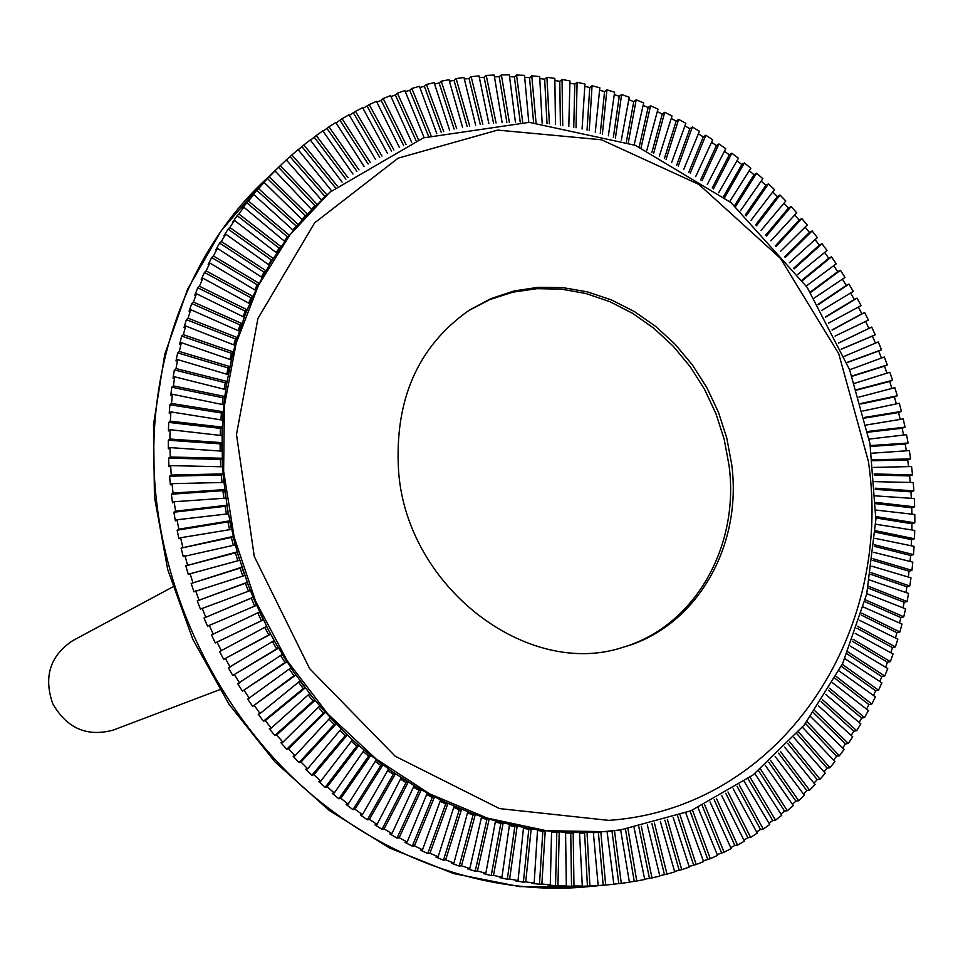 <?xml version="1.0" encoding="UTF-8"?>
<svg xmlns="http://www.w3.org/2000/svg" width="963" height="963" viewBox="0 0 963 963"><rect width="100%" height="100%" fill="white"/><g stroke="black" fill="none" stroke-linecap="round" stroke-linejoin="round"><path stroke-width="1.44" d="M870.311 445.592L908.085 443.016L905.22 444.075L906.339 450.816M870.456 446.447L905.22 444.075M872.466 459.76L910.589 458.93L909.349 450.6L871.539 453.236M867.639 431.472L905.027 427.163L902.162 428.258L903.559 435.071M867.795 432.218L902.162 428.258M908.085 443.016L906.556 434.722L869.144 439.08M864.461 417.436L901.416 411.418L898.563 412.537L900.212 419.411M864.618 418.074L898.563 412.537M905.027 427.163L903.21 418.917L866.231 425.008M860.778 403.497L897.239 395.781L894.398 396.925L896.324 403.858M860.922 404.027L894.398 396.925M901.416 411.418L899.298 403.232L862.824 411.008M856.601 389.69L892.532 380.277L889.692 381.456L891.894 388.438M856.733 390.087L889.692 381.456M897.239 395.781L894.844 387.656L858.912 397.129M851.93 376.015L887.284 364.941L884.455 366.145L886.935 373.163M852.038 376.304L884.455 366.145M892.532 380.277L889.848 372.236L854.506 383.37M846.778 362.509L881.494 349.786L878.689 351.014L881.446 358.055M846.862 362.69L878.689 351.014M887.284 364.941L884.323 356.996L849.619 369.78M841.156 349.184L875.198 334.823L872.394 336.087L875.439 343.141M841.193 349.256L872.394 336.087M881.494 349.786L878.268 341.937L844.25 356.346M835.077 336.063L868.385 320.101L864.63 312.494L832.116 330.104M865.617 321.425L868.915 328.383L871.708 327.095L838.412 343.117M868.915 328.383L838.388 343.069M828.529 323.171L861.066 305.608L857.058 298.145L825.375 317.309M858.37 307.065L861.849 313.806L864.63 312.494M861.849 313.806L832.044 329.948M821.547 310.519L853.266 291.392L848.993 284.073L818.177 304.777M850.642 292.981L854.289 299.481L857.058 298.145M854.289 299.481L825.231 317.056M814.12 298.133L844.984 277.464L840.458 270.302L810.557 292.523M842.432 279.162L846.248 285.433L848.993 284.073M846.248 285.433L817.972 304.428M806.272 286.023L836.221 263.838L831.466 256.844L802.516 280.558M833.765 265.656L837.726 271.686L840.458 270.302M837.726 271.686L810.28 292.09M798.014 274.226L827.012 250.536L822.017 243.735L794.078 268.894M824.653 252.462L828.746 258.265L831.466 256.844M828.746 258.265L802.155 280.04M789.347 262.743L817.346 237.596L812.134 230.964L785.23 257.566M815.095 239.618L819.308 245.168L822.017 243.735M819.308 245.168L793.62 268.304M780.307 251.596L807.259 225.005L801.818 218.589L776.009 246.588M805.116 227.124L809.45 232.432L812.134 230.964M809.45 232.432L784.701 256.904M770.882 240.81L796.75 212.811L791.092 206.588L766.428 235.971M794.716 215.014L799.146 220.07L801.818 218.589M799.146 220.07L775.384 245.866M761.095 230.386L785.832 201.014L779.982 195.02L756.485 225.727M783.918 203.289L788.444 208.104L791.092 206.588M788.444 208.104L765.693 235.189M750.971 220.358L774.529 189.639L768.474 183.873L746.193 215.893M772.735 191.986L777.346 196.56L779.982 195.02M777.346 196.56L755.642 224.909M740.511 210.741L762.852 178.709L756.617 173.171L735.588 206.467M761.179 181.116L765.862 185.438L768.474 183.873M765.862 185.438L745.266 215.026M729.725 201.544L750.827 168.236L744.399 162.952L724.682 197.463M749.262 170.692L754.017 174.76L756.617 173.171M754.017 174.76L734.552 205.576M718.651 192.781L738.44 158.233L731.844 153.201L713.475 188.904M737.008 160.737L741.823 164.553L744.399 162.952M741.823 164.553L723.538 196.56M707.299 184.475L725.741 148.723L718.976 143.956L701.991 180.815M724.441 151.251L729.292 154.826L731.844 153.201M729.292 154.826L712.223 187.99M695.671 176.626L712.728 139.731L705.819 135.229L690.254 173.184M711.549 142.283L716.448 145.606L718.976 143.956M716.448 145.606L700.631 179.9M683.802 169.259L699.427 131.245L692.373 127.032L678.277 166.045M698.38 133.809L703.303 136.902L705.819 135.229M703.303 136.902L688.786 172.281M671.693 162.386L685.861 123.312L678.662 119.388L666.071 159.401M684.934 125.876L689.881 128.717L692.373 127.032M689.881 128.717L676.712 165.155M659.378 156.018L672.042 115.933L664.723 112.298L653.672 153.273M671.223 118.485L676.195 121.085L678.662 119.388M676.195 121.085L664.398 158.546M646.871 150.168L657.982 109.108L650.555 105.786L641.069 147.664M657.296 111.648L662.279 114.019L664.723 112.298M662.279 114.019L651.903 152.443M634.184 144.847L643.705 102.872L636.182 99.851L628.321 142.584M643.14 105.388L648.123 107.519L650.555 105.786M648.123 107.519L639.215 146.882M621.34 140.056L629.248 97.239L621.629 94.53L615.417 138.046M628.791 99.707L633.774 101.609L636.182 99.851M633.774 101.609L626.359 141.862M608.363 135.819L614.623 92.207L606.919 89.824L602.381 134.062M614.274 94.627L619.257 96.3L621.629 94.53M619.257 96.3L613.371 137.384M595.266 132.136L599.841 87.789L592.064 85.743L589.248 130.643M599.6 90.161L604.559 91.605L606.919 89.824M604.559 91.605L600.262 133.472M582.073 129.018L584.938 84.01L577.102 82.288L576.018 127.79M584.794 86.321L589.741 87.525L592.064 85.743M589.741 87.525L587.057 130.125M568.808 126.478L569.927 80.868L562.043 79.484L562.729 125.515M569.867 83.095L574.803 84.094L577.102 82.288M574.803 84.094L573.755 127.357M555.495 124.516L554.832 78.376L546.924 77.329L549.392 123.818M554.869 80.531L559.768 81.289L562.043 79.484M559.768 81.289L560.406 125.178M542.145 123.132L539.689 76.534L531.757 75.848L536.042 122.698M539.798 78.605L544.673 79.159L546.924 77.329M544.673 79.159L547.02 123.577M528.783 122.349L524.51 75.367L516.565 75.03L522.68 122.181M524.691 77.341L529.53 77.678L531.757 75.848M529.53 77.678L533.622 122.566M515.422 122.157L509.319 74.873L501.386 74.885L509.343 122.265M509.559 76.739L514.362 76.859L516.565 75.03M514.362 76.859L520.225 122.157M502.108 122.554L494.151 75.054L486.231 75.427L496.053 122.939M494.44 76.823L499.207 76.727L501.386 74.885M499.207 76.727L506.863 122.349M488.843 123.565L479.02 75.921L471.136 76.655L482.824 124.215M479.357 77.582L484.076 77.269L486.231 75.427M484.076 77.269L493.55 123.132M475.65 125.166L463.949 77.473L456.125 78.569L469.679 126.105M464.335 79.014L469.005 78.497L471.136 76.655M469.005 78.497L480.308 124.528M462.565 127.381L448.987 79.724L441.21 81.169L456.643 128.585M449.396 81.145L454.018 80.41L456.125 78.569M454.018 80.41L467.163 126.526M449.601 130.186L434.132 82.662L426.44 84.467L443.738 131.666M434.566 83.962L439.128 83.023L441.21 81.169M439.128 83.023L454.139 129.138M436.781 133.604L419.435 86.297L411.815 88.464L430.991 135.362M419.868 87.464L424.382 86.321L426.44 84.467M424.382 86.321L441.247 132.34M424.117 137.613L404.905 90.618L397.394 93.146L418.424 139.647M405.339 91.666L409.781 90.305L411.815 88.464M409.781 90.305L428.523 136.144M411.658 142.223L390.569 95.626L383.178 98.515L406.049 144.522M390.99 96.565L395.384 94.988L397.394 93.146M395.384 94.988L415.992 140.55M399.392 147.435L376.473 101.332L369.202 104.582L393.903 149.987M376.87 102.138L381.192 100.357L383.178 98.515M381.192 100.357L403.666 145.545M387.379 153.225L362.618 107.712L355.491 111.323L381.998 156.054M362.991 108.398L369.202 104.582M367.228 106.399L391.556 151.131M375.606 159.593L349.051 114.778L342.07 118.726L370.358 162.687M349.388 115.343L355.491 111.323M353.553 113.128L379.711 157.294M364.122 166.539L335.786 122.506L328.985 126.815L359.006 169.885M336.075 122.963L342.07 118.726M340.156 120.531L368.143 164.023M352.94 174.05L322.846 130.896L316.237 135.542L347.968 177.649M323.087 131.245L328.985 126.815M327.083 128.609L356.864 171.33M342.082 182.115L310.279 139.948L303.863 144.932L337.255 185.967M310.459 140.189L316.237 135.542M314.359 137.324L345.91 179.178M331.549 190.722L298.097 149.626L291.885 154.947L326.878 194.791L321.365 199.835L286.324 159.942L264.127 181.02C187.532 253.185 144.546 369.599 155.428 490.336C165.263 601.297 219.624 711.163 301.311 785.603C383.37 859.67 488.71 895.674 585.287 886.935L519.635 886.61L453.573 873.549L389.317 847.897L329.081 810.328L275.021 761.95L229.05 704.326L192.841 639.408L167.694 569.47L154.453 496.956L153.514 424.418L164.769 354.336L187.665 289.069L221.225 230.699L264.127 181.02M298.205 149.771L303.863 144.932M302.009 146.689L335.293 187.58M286.36 159.99L290.056 156.692L324.976 196.452L321.329 199.786M290.056 156.692L291.885 154.947M324.976 196.452L326.878 194.791M314.985 205.793L311.579 209.477L274.985 170.872L273.167 172.594L278.524 167.309L314.985 205.793L311.458 209.344M278.524 167.309L280.341 165.576L316.875 204.144M305.391 215.652L302.189 219.624L264.103 182.404L262.321 184.102L267.437 178.54L305.391 215.652L301.985 219.42M267.437 178.54L269.243 176.819L307.257 214.027M296.207 226.016L298.073 224.403L293.233 230.277L253.714 194.502L251.945 196.187L256.832 190.349L296.207 226.016L292.933 230.001M256.832 190.349L258.614 188.652L298.073 224.403M287.468 236.874L289.309 235.285L284.723 241.412L243.832 207.177L242.086 208.827L246.721 202.724L287.468 236.874L284.326 241.075M246.721 202.724L248.49 201.05L289.309 235.285M279.186 248.201L281.015 246.624L276.694 253.004L234.491 220.383L232.745 222.02L237.139 215.652L279.186 248.201L276.188 252.619M237.139 215.652L238.884 214.003L281.015 246.624M271.385 259.974L273.203 258.421L269.134 265.054L225.703 234.105L223.97 235.718L228.087 229.11L271.385 259.974L268.533 264.62M228.087 229.11L229.832 227.497L273.203 258.421M264.067 272.192L265.872 270.663L262.092 277.513L217.482 248.334L215.772 249.923L219.612 243.085L264.067 272.192L261.382 277.043M219.612 243.085L221.334 241.484L265.872 270.663M257.265 284.807L259.059 283.303L255.568 290.369L209.862 263.031L208.164 264.596L211.716 257.53L257.265 284.807L254.762 289.887M211.716 257.53L213.425 255.965L259.059 283.303M250.994 297.832L252.775 296.351L249.586 303.622L202.856 278.175L201.171 279.703L204.433 272.433L250.994 297.832L248.671 303.116M204.433 272.433L206.13 270.892L252.775 296.351M245.264 311.205L247.046 309.749L244.145 317.212L196.488 293.739L194.803 295.244L197.764 287.781L245.264 311.205L243.121 316.719M197.764 287.781L199.449 286.264L247.046 309.749M240.088 324.928L241.857 323.508L239.269 331.14L190.77 309.701L189.097 311.169L191.745 303.514L240.088 324.928L238.162 330.646M191.745 303.514L193.419 302.033L241.857 323.508M235.49 338.976L237.247 337.568L234.984 345.368L185.715 326.012L184.053 327.456L186.377 319.632L235.49 338.976L233.768 344.898M186.377 319.632L188.05 318.175L237.247 337.568M231.469 353.301L233.227 351.928L231.276 359.885L181.345 342.659L179.684 344.068L181.682 336.087L231.469 353.301L229.976 359.428M181.682 336.087L183.343 334.679L233.227 351.928M228.05 367.902L229.796 366.554L228.183 374.643L177.661 359.608L176 360.969L177.674 352.867L228.05 367.902L226.787 374.222M177.674 352.867L179.335 351.483L229.796 366.554M225.222 382.732L226.967 381.42L225.691 389.618L174.676 376.81L173.027 378.146L174.363 369.912L225.222 382.732L224.198 389.245M174.363 369.912L176.012 368.564L226.967 381.42M223.019 397.779L224.764 396.491L223.813 404.797L172.413 394.252L170.764 395.552L171.763 387.21L223.019 397.779L222.248 404.472M171.763 387.21L173.412 385.898L224.764 396.491M221.43 412.995L223.163 411.743L222.561 420.121L170.872 411.887L169.223 413.151L169.873 404.725L221.43 412.995L220.924 419.868M169.873 404.725L171.522 403.449L223.163 411.743M220.455 428.366L222.2 427.139L221.935 435.589L170.066 429.679L168.417 430.906L168.718 422.408L220.455 428.366L220.238 435.396M168.718 422.408L170.355 421.168L222.2 427.139M220.118 443.847L221.863 442.655L221.947 451.153L169.982 447.602L168.332 448.794L168.284 440.247L220.118 443.847L220.19 451.033M168.284 440.247L169.921 439.032L221.863 442.655M220.419 459.411L222.164 458.256L222.597 466.79L170.632 465.611L168.982 466.766L168.585 458.171L220.419 459.411L220.78 466.754M168.585 458.171L170.234 457.004L222.164 458.256M221.346 475.036L223.091 473.916L223.873 482.463L172.028 483.667L170.367 484.786L169.97 480.477L169.62 476.179L221.346 475.036L222.02 482.511M169.62 476.179L171.27 475.048L223.091 473.916M222.91 490.685L224.668 489.589L225.787 498.148L174.159 501.735L172.497 502.806L171.39 494.2L222.91 490.685L223.898 498.28M171.39 494.2L173.051 493.104L224.668 489.589M225.101 506.321L226.859 505.262L228.327 513.797L177.023 519.779L175.35 520.814L173.894 512.22L225.101 506.321L226.425 514.013M173.894 512.22L175.567 511.172L226.859 505.262M227.918 521.91L229.688 520.887L231.493 529.385L180.611 537.751L178.937 538.75L177.132 530.204L227.918 521.91L229.579 529.698M177.132 530.204L178.805 529.181L229.688 520.887M231.361 537.438L233.142 536.439L235.297 544.889L183.247 556.59L181.092 548.091L231.361 537.438L233.359 545.299M181.092 548.091L233.142 536.439M235.429 552.846L237.223 551.883L239.703 560.261L188.267 574.285L185.775 565.859L235.429 552.846L237.777 560.767M185.775 565.859L237.223 551.883M240.1 568.122L241.906 567.195L244.71 575.477L193.996 591.8L191.168 583.47L240.1 568.122L242.808 576.079M191.168 583.47L241.906 567.195M245.384 583.229L247.19 582.338L250.332 590.512L200.412 609.11L197.259 600.876L245.384 583.229L248.442 591.21M197.259 600.876L247.19 582.338M251.247 598.131L253.076 597.265L256.519 605.318L207.514 626.155L204.036 618.053L251.247 598.131L254.665 606.112M204.036 618.053L253.076 597.265M257.711 612.841L261.454 620.702L215.279 642.923L211.487 634.954L259.529 611.974L263.296 619.883L261.454 620.702M263.296 619.883L215.279 642.923M264.789 627.37L268.761 634.954L223.693 659.354L219.6 651.554L266.558 626.407L270.627 634.172L268.761 634.954M270.627 634.172L223.693 659.354M272.421 641.587L276.622 648.893L232.745 675.436L228.351 667.804L274.13 640.551L278.5 648.135L276.622 648.893M278.5 648.135L232.745 675.436M280.594 655.49L285 662.496L242.399 691.121L237.717 683.682L282.255 654.383L286.902 661.774L285 662.496M286.902 661.774L242.399 691.121M289.297 669.02L293.896 675.737L252.655 706.373L247.684 699.15L290.886 667.853L295.81 675.039L293.896 675.737M295.81 675.039L252.655 706.373M298.506 682.177L303.273 688.581L263.465 721.179L258.24 714.173L260.082 713.547L300.023 680.937L305.211 687.919L303.273 688.581M305.211 687.919L265.331 720.577L263.465 721.179M308.196 694.913L313.119 701.016L274.828 735.491L269.339 728.726L271.217 728.136L309.629 693.625L315.07 700.366L313.119 701.016M315.07 700.366L276.718 734.925L274.828 735.491M318.356 707.215L323.412 712.993L286.709 749.286L280.979 742.774L282.869 742.22L319.704 705.891L325.386 712.379L323.412 712.993M325.386 712.379L288.623 748.745L286.709 749.286M328.961 719.048L334.137 724.513L299.084 762.54L293.113 756.28L295.039 755.762L330.225 717.688L336.135 723.923L334.137 724.513M336.135 723.923L301.01 762.034L299.084 762.54M339.975 730.399L345.26 735.539L311.916 775.227L305.728 769.244L307.679 768.751L341.143 729.015L347.282 734.974L345.26 735.539M347.282 734.974L313.878 774.746L311.916 775.227M351.387 741.245L356.755 746.06L325.193 787.313L318.801 781.619L320.775 781.149L352.47 739.837L358.802 745.518L356.755 746.06M358.802 745.518L327.179 786.855L325.193 787.313M363.171 751.549L368.612 756.051L338.868 798.784L332.283 793.38L334.293 792.946L364.158 750.141L370.683 755.534L368.612 756.051M370.683 755.534L340.878 798.351L338.868 798.784M375.293 761.312L380.794 765.489L352.927 809.606L346.162 804.526L348.197 804.105L376.184 759.903L382.889 764.995L380.794 765.489M382.889 764.995L354.962 809.209L352.927 809.606M387.74 770.496L393.289 774.36L367.324 819.778L360.415 815.011L362.461 814.614L388.534 769.1L395.396 773.879L393.289 774.36M395.396 773.879L369.395 819.393L367.324 819.778M400.464 779.103L406.049 782.654L382.046 829.275L374.98 824.822L377.063 824.448L401.174 777.731L408.18 782.197L406.049 782.654M408.18 782.197L384.141 828.914L382.046 829.275M413.452 787.108L419.061 790.358L397.045 838.075L389.846 833.958L391.965 833.609L414.078 785.772L421.216 789.913L419.061 790.358M421.216 789.913L399.176 837.726L397.045 838.075M426.681 794.511L432.291 797.436L412.296 846.164L404.99 842.384L407.132 842.047L427.211 793.211L434.469 797.015L432.291 797.436M434.469 797.015L414.451 845.839L412.296 846.164M440.115 801.276L445.713 803.912L427.777 853.531L420.362 850.1L422.528 849.787L440.56 800.036L447.927 803.491L445.713 803.912M447.927 803.491L429.955 853.218L427.777 853.531M453.717 807.415L459.315 809.751L443.425 860.164L435.938 857.094L438.129 856.793L454.091 806.236L461.542 809.341L459.315 809.751M461.542 809.341L445.64 859.875L443.425 860.164M467.476 812.904L473.05 814.951L459.243 866.062L451.671 863.342L453.91 863.053L467.777 811.797L475.301 814.554L473.05 814.951M475.301 814.554L461.482 865.785L459.243 866.062M481.356 817.743L486.893 819.501L475.18 871.214L467.561 868.855L469.812 868.578L481.596 816.708L489.168 819.128L486.893 819.501M489.168 819.128L477.443 870.949L475.18 871.214M495.331 821.933L500.82 823.413L491.202 875.62L483.534 873.61L485.821 873.345L495.5 820.982L503.119 823.04L500.82 823.413M503.119 823.04L493.501 875.355L491.202 875.62M509.367 825.447L514.796 826.663L507.272 879.255L499.592 877.606L501.916 877.353L509.487 824.605L517.131 826.302L514.796 826.663M517.131 826.302L509.608 879.002L507.272 879.255M523.427 828.312L528.807 829.251L523.378 882.132L515.687 880.856L518.034 880.603L523.511 827.566L531.167 828.902L528.807 829.251M531.167 828.902L525.738 881.891L523.378 882.132M537.51 830.515L542.831 831.189L539.485 884.263L531.793 883.336L534.164 883.095L537.547 829.865L545.214 830.84L542.831 831.189M545.214 830.84L541.868 884.022L539.485 884.263M551.57 832.044L556.819 832.477L555.543 885.623L547.875 885.069L550.282 884.828L551.582 831.502L559.226 832.128L556.819 832.477M559.226 832.128L557.95 885.382L555.543 885.623M565.582 832.923L570.746 833.103L571.528 886.237L563.909 886.032L566.328 885.804L565.57 832.489L573.178 832.754L570.746 833.103M573.178 832.754L573.972 885.996L571.528 886.237M579.521 833.139L584.613 833.079L587.418 886.092L579.846 886.261L582.302 886.02L579.497 832.826L584.613 833.079M587.069 832.73L589.886 885.864L587.418 886.092M593.352 832.706L598.36 832.405L603.187 885.214L595.676 885.731L598.155 885.491L593.34 832.501L598.36 832.405M600.84 832.056L605.679 884.973L603.187 885.214M607.075 831.623L611.999 831.093L618.788 883.589L613.864 884.178M605.679 884.973L613.864 884.215L607.063 831.538L611.999 831.093M614.49 830.744L621.304 883.348L618.788 883.589M627.984 828.794L636.76 881.001L629.381 882.06M625.481 829.203L634.208 881.241M621.304 883.348L629.405 882.216L620.641 829.937M641.322 826.266L651.987 877.931L644.692 879.207M638.818 826.796L649.423 878.172M636.76 881.001L644.741 879.484L634.075 827.723M654.455 823.124L666.986 874.151L659.763 875.656M651.963 823.774L664.398 874.404M651.987 877.931L659.86 876.041L647.317 824.918M667.371 819.381L681.72 869.673L674.582 871.395M664.903 820.139L679.096 869.938M666.986 874.151L674.714 871.9L660.353 821.499M680.059 815.035L696.165 864.521L689.099 866.447M677.615 815.926L693.516 864.798M681.72 869.673L689.303 867.061L673.173 817.479M692.481 810.112L710.297 858.695L703.327 860.838M690.086 811.111L707.636 858.984M696.165 864.521L703.592 861.56L685.74 812.868M704.627 804.623L724.092 852.219L717.206 854.578M702.28 805.73L721.407 852.52M710.297 858.695L717.543 855.397L698.043 807.68M716.472 798.568L737.526 845.117L734.829 845.43L730.748 847.669M714.185 799.796L734.829 845.43M724.092 852.219L731.158 848.584L710.056 801.938M728.004 791.971L750.586 837.401L747.866 837.726L743.905 840.157M725.777 793.307L747.866 837.726M737.526 845.117L744.399 841.156L721.756 795.631M739.211 784.857L763.262 829.071L760.517 829.42L756.665 832.032M737.056 786.277L760.517 829.42M750.586 837.401L757.255 833.127L733.144 788.793M750.057 777.225L775.504 820.175L772.747 820.536L769.028 823.341M747.986 778.742L772.747 820.536M763.262 829.071L769.714 824.497L744.194 781.438M760.541 769.088L787.325 810.726L784.556 811.099L780.945 814.072M758.555 770.689L784.556 811.099M775.504 820.175L781.739 815.3L754.884 773.578M770.641 760.481L798.7 800.722L795.907 801.12L792.429 804.274M768.751 762.166L795.907 801.12M787.325 810.726L793.319 805.562L765.188 765.224M780.355 751.405L809.594 790.214L806.801 790.635L803.443 793.957M778.549 753.15L806.801 790.635M798.7 800.722L804.454 795.294L775.119 756.4M789.648 741.883L820.019 779.211L817.202 779.645L813.988 783.148M787.939 743.701L817.202 779.645M809.594 790.214L815.107 784.52L784.64 747.119M798.52 731.94L829.95 767.728L827.121 768.185L824.039 771.869M796.919 733.794L827.121 768.185M820.019 779.211L825.279 773.265L793.753 737.393M806.97 721.576L839.375 755.799L836.534 756.28L833.597 760.12M805.465 723.49L836.534 756.28M829.95 767.728L834.945 761.552L802.432 727.258M814.963 710.826L848.295 743.436L845.442 743.942L842.637 747.962M813.566 712.764L845.442 743.942M839.375 755.799L844.106 749.395L810.677 716.713M822.498 699.704L856.673 730.676L853.808 731.206L851.148 735.383M821.21 701.678L853.808 731.206M848.295 743.436L852.737 736.815L818.466 705.795M829.576 688.232L864.509 717.531L861.644 718.085L859.14 722.431M828.397 690.218L861.644 718.085M856.673 730.676L860.838 723.851L825.785 694.504M836.161 676.435L871.816 704.025L868.939 704.603L866.58 709.117M835.102 678.421L868.939 704.603M864.509 717.531L868.397 710.525L832.646 682.875M842.276 664.314L878.557 690.194L875.668 690.796L873.477 695.467M841.325 666.3L875.668 690.796M871.816 704.025L875.403 696.839L839.026 670.922M847.897 651.915L884.744 676.05L881.855 676.676L879.821 681.503M847.043 653.889L881.855 676.676M878.557 690.194L881.855 682.839L844.912 658.68M853.013 639.239L890.354 661.617L887.465 662.267L885.599 667.251M852.267 641.189L887.465 662.267M884.744 676.05L887.754 668.539L850.305 646.137M857.636 626.311L895.409 646.919L892.508 647.605L890.811 652.745M856.986 628.237L892.508 647.605M890.354 661.617L893.062 653.973L855.192 633.353M861.741 613.166L899.875 631.993L896.974 632.703L895.458 637.988M861.187 615.044L896.974 632.703M895.409 646.919L897.817 639.143L859.586 620.316M865.328 599.817L903.763 616.838L900.862 617.584L899.538 623.025M864.87 601.646L900.862 617.584M899.875 631.993L901.982 624.096L863.45 607.063M868.409 586.274L907.074 601.514L904.173 602.272L903.029 607.858M868.036 588.044L904.173 602.272M903.763 616.838L905.569 608.857L866.808 593.629M870.961 572.576L909.794 586.01L906.893 586.804L905.954 592.522M870.672 574.285L906.893 586.804M907.074 601.514L908.566 593.425L869.637 580.003M872.984 558.733L911.937 570.361L909.036 571.191L908.302 577.054M872.779 560.37L909.036 571.191M909.794 586.01L910.986 577.848L871.948 566.232M874.488 544.769L913.49 554.604L910.589 555.458L910.059 561.453M874.344 546.334L910.589 555.458M911.937 570.361L912.816 562.151L873.742 552.329M875.463 530.709L914.453 538.762L911.552 539.641L911.251 545.756M875.391 532.19L911.552 539.641M913.49 554.604L914.068 546.334L875.006 538.329M875.909 516.577L914.838 522.837L911.949 523.752L911.865 529.987M875.897 517.962L911.949 523.752M914.453 538.762L914.73 530.444L875.74 524.233M875.836 502.397L914.645 506.863L911.756 507.814L911.901 514.17M875.861 503.685L911.756 507.814M914.838 522.837L914.814 514.495L875.945 510.065M875.235 488.193L913.863 490.877L910.974 491.852L911.359 498.316M875.307 489.373L910.974 491.852M914.645 506.863L914.308 498.521L875.62 495.873M874.115 473.965L912.515 474.891L909.626 475.891L910.252 482.451M874.211 475.048L909.626 475.891M913.863 490.877L913.237 482.523L874.777 481.644M873.417 467.428L911.576 466.549L912.515 474.891M620.617 829.913L597.096 832.285L569.374 832.622L541.387 830.359L527.339 828.228L499.316 822.017L485.388 817.924L471.545 813.181L444.244 801.77L417.653 787.842L391.965 771.495L367.421 752.837L355.636 742.678L344.212 732L322.545 709.129L312.349 696.995L293.342 671.452L276.321 644.343L268.593 630.284L254.798 601.297L248.755 586.419L238.463 556.072L234.214 540.664L227.593 509.523L223.488 478.19L222.381 462.529L222.068 431.364L224.283 400.644L226.329 385.513L232.252 355.901L236.116 341.468L245.589 313.481L257.314 286.842L271.169 261.731L287.022 238.343L304.729 216.831L329.828 192.239L290.056 234.671L258.397 285.481L236.176 343.129L224.379 405.736L223.633 471.172L234.117 537.077L255.556 601.068L287.203 660.774L327.877 714.016L376.039 758.916L429.847 793.957L487.302 818.093L546.346 830.708L604.933 831.659L620.617 829.913L690.856 810.798L753.03 774.998L804.322 724.922L842.673 663.495L866.736 593.93L875.861 519.563L869.986 443.738L849.607 369.72L807.211 287.419L731.025 202.615L635.387 145.329L529.253 122.361L423.383 137.878L329.828 192.239M598.155 885.491L589.886 885.864M582.302 886.02L573.972 885.996M566.328 885.804L557.95 885.382M550.282 884.828L541.868 884.022M534.164 883.095L525.738 881.891M518.034 880.603L509.608 879.002M501.916 877.353L493.501 875.355M485.821 873.345L477.443 870.949M469.812 868.578L461.482 865.785M453.91 863.053L445.64 859.875M438.129 856.793L429.955 853.218M422.528 849.787L414.451 845.839M407.132 842.047L399.176 837.726M391.965 833.609L384.141 828.914M377.063 824.448L369.395 819.393M362.461 814.614L354.962 809.209M348.197 804.105L340.878 798.351M334.293 792.946L327.179 786.855M320.775 781.149L313.878 774.746M307.679 768.751L301.01 762.034M295.039 755.762L288.623 748.745M282.869 742.22L276.718 734.925M271.217 728.136L265.331 720.577M260.082 713.547L254.497 705.747M249.513 698.5L244.229 690.447M239.522 682.996L234.539 674.726M230.133 667.082L225.474 658.62M221.37 650.795L217.048 642.14M213.244 634.16L209.26 625.348M205.781 617.223L202.146 608.255M198.98 600.009L195.706 590.921M192.877 582.567L189.964 573.358M187.472 564.92L184.932 555.627M182.777 547.104L180.611 537.751M178.805 529.181L177.023 519.779M175.567 511.172L174.159 501.735M173.051 493.104L172.028 483.667M171.27 475.048L170.632 465.611M170.234 457.004L169.982 447.602M169.921 439.032L170.066 429.679M170.355 421.168L170.872 411.887M171.522 403.449L172.413 394.252M173.412 385.898L174.676 376.81M176.012 368.564L177.661 359.608M179.335 351.483L181.345 342.659M183.343 334.679L185.715 326.012M188.05 318.175L190.77 309.701M193.419 302.033L196.488 293.739M199.449 286.264L202.856 278.175M206.13 270.892L209.862 263.031M213.425 255.965L217.482 248.334M221.334 241.484L225.703 234.105M229.832 227.497L234.491 220.383M238.884 214.003L243.832 207.177M248.49 201.05L253.714 194.502M258.614 188.652L264.103 182.404M269.243 176.819L274.985 170.872M280.341 165.576L281.942 164.047M871.708 327.095L875.198 334.823M910.589 458.93L907.712 459.965L908.578 466.61M872.598 460.735L907.712 459.965M731.687 464.383L726.776 438.009L718.482 412.333L706.986 387.872L692.517 365.121L675.376 344.537L655.887 326.565L634.436 311.591L611.469 299.938L587.442 291.873L562.849 287.624L538.209 287.299L514.073 290.97L490.949 298.614L469.39 310.098C417.761 346.259 394.168 400.139 398.622 471.726C407.108 587.478 527.796 679.108 623.133 647.256C696.658 627.009 742.593 546.238 731.687 464.383M621.893 647.605C694.612 626.853 739.837 546.659 729.051 465.442L724.176 439.224L715.954 413.681L704.555 389.353L690.206 366.698L673.197 346.199L653.865 328.287L632.583 313.312L609.772 301.636L585.901 293.51L561.453 289.141L536.945 288.671L512.894 292.162L489.842 299.577L468.307 310.82M219.648 689.701L113.333 730.062C87.127 737.177 66.929 728.401 52.76 703.724C43.431 676.845 50.04 655.839 72.598 640.72L172.774 586.912M610.506 884.552L585.275 886.935M868.397 461.361C894.17 634.641 780.102 808.499 608.76 820.38L499.508 808.583L395.263 756.28L309.653 668.671L254.292 556.518L236.489 434.494L257.915 318.512L314.6 222.886L398.128 158.161L497.63 130.089L601.502 139.767L698.897 184.427L780.451 258.337L838.737 353.722L868.397 461.361"/></g></svg>
